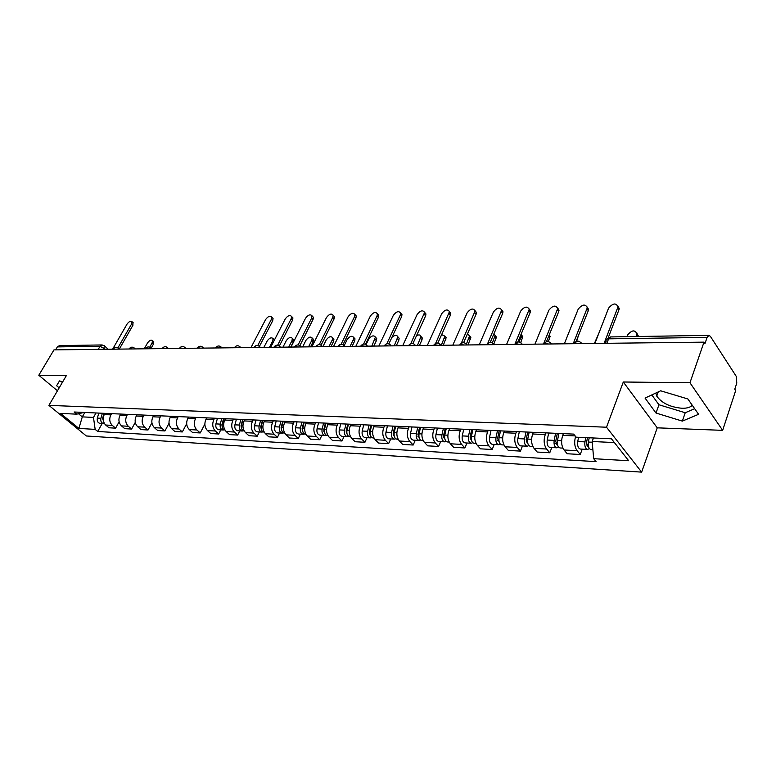 <?xml version="1.0" encoding="UTF-8"?>
<svg xmlns="http://www.w3.org/2000/svg" width="776" height="776" viewBox="0 0 776 776"><rect width="100%" height="100%" fill="white"/><g stroke="black" fill="none" stroke-linecap="round" stroke-linejoin="round"><path stroke-width="1.16" d="M692.299 405.305C690.32 407.371 686.905 408.36 682.055 408.273C670.192 407.167 661.753 403.113 656.738 396.109L655.885 393.015M722.66 430.35L689.961 382.762L703.997 342.148L53.961 349.889L38.8 375.264L66.377 375.584L48.898 405.373L86.359 435.976L641.645 472.128L657.243 427.838L722.66 430.35L735.677 390.551L734.785 389.183L736.783 383.092L736.298 376.438L710.37 336.338L708.963 335.377L707.101 337.405L608.588 338.84C606.522 338.976 605.726 339.743 606.202 341.139L605.358 343.322M689.961 382.762L623.303 381.996L606.512 427.217L48.898 405.373M703.997 342.148L704.957 343.613L707.101 337.405M38.8 375.264L57.463 390.774M55.581 349.869L57.356 346.901L59.413 345.621L102.122 344.942L100.046 346.271L57.356 346.901M104.915 413.365L104.236 414.568C102.393 418.633 102.878 422.125 105.691 425.025L108.979 427.78L115.614 428.158L112.316 425.394C109.503 422.464 109.018 418.962 110.861 414.869L111.55 413.656M119.126 421.843L115.614 428.158M120.707 414.064L120.028 415.286C118.175 419.409 118.66 422.939 121.483 425.888L124.781 428.672L131.6 429.06L128.292 426.257C125.469 423.298 124.984 419.738 126.837 415.596L127.516 414.365M135.286 422.357L131.6 429.06M136.945 414.782L136.256 416.023C134.403 420.204 134.888 423.783 137.711 426.771L141.019 429.594L148.032 429.991L144.714 427.149C141.892 424.152 141.407 420.543 143.259 416.343L143.948 415.092M151.921 422.842L148.032 429.991M153.638 415.519L152.95 416.78C151.087 421.019 151.572 424.656 154.405 427.683L157.722 430.544L164.929 430.952L161.612 428.071C158.779 425.025 158.294 421.378 160.157 417.11L160.845 415.839M169.042 423.308L164.929 430.952M170.807 416.275L170.119 417.556C168.256 421.863 168.751 425.549 171.583 428.614L174.91 431.514L182.321 431.941L179.004 429.021C176.162 425.937 175.677 422.222 177.539 417.895L178.228 416.605M186.676 423.735L182.321 431.941M188.49 417.061L187.802 418.361C185.939 422.726 186.424 426.47 189.266 429.574L192.594 432.523L200.227 432.95L196.9 429.991C194.058 426.868 193.573 423.104 195.436 418.71L196.124 417.401M204.864 424.113L200.227 432.95M206.697 417.866L206.009 419.185C204.136 423.618 204.621 427.411 207.464 430.573L210.8 433.551L218.667 433.997L215.33 431C212.488 427.818 212.003 424.006 213.866 419.544L214.564 418.215M220.791 429.885L218.667 433.997M225.447 418.7L224.759 420.039C222.887 424.54 223.372 428.391 226.223 431.592L229.55 434.618L237.66 435.074L234.323 432.028C231.481 428.808 230.996 424.938 232.868 420.408L233.557 419.059M239.784 430.893L237.66 435.074M244.779 419.554L244.091 420.912C242.209 425.481 242.704 429.39 245.546 432.639L248.883 435.714L257.244 436.18L253.907 433.095C251.055 429.826 250.57 425.888 252.442 421.29L253.141 419.923M259.368 431.941L257.244 436.18M264.713 420.437L264.015 421.814C262.142 426.46 262.627 430.428 265.479 433.726L268.816 436.839L277.43 437.325L274.093 434.201C271.251 430.874 270.766 426.878 272.638 422.202L273.327 420.815M279.564 433.018L277.43 437.325M285.267 421.349L284.579 422.745C282.707 427.469 283.191 431.495 286.034 434.851L289.37 438.003L298.265 438.508L294.928 435.326C292.086 431.96 291.601 427.906 293.474 423.153L294.172 421.737M300.39 434.123L298.265 438.508M306.491 422.28L305.802 423.706C303.93 428.507 304.405 432.601 307.257 436.005L310.584 439.206L319.76 439.73L316.433 436.5C313.591 433.086 313.116 428.953 314.988 424.123L315.677 422.687M321.894 435.278L319.76 439.73M328.403 423.25L327.714 424.705C325.842 429.584 326.327 433.745 329.16 437.198L332.487 440.448L341.974 440.981L338.646 437.712C335.814 434.24 335.329 430.04 337.201 425.132L337.899 423.677M344.098 436.461L341.974 440.981M351.053 424.259L350.354 425.733C348.492 430.69 348.967 434.919 351.8 438.43L355.117 441.728L364.914 442.291L361.606 438.964C358.774 435.433 358.299 431.165 360.161 426.179L360.859 424.685M367.038 437.683L364.914 442.291M374.459 425.287L373.76 426.79C371.898 431.834 372.383 436.141 375.196 439.701L378.504 443.057L388.64 443.63L385.342 440.254C382.519 436.665 382.044 432.329 383.907 427.246L384.595 425.743M390.755 438.944L388.64 443.63M398.66 426.363L397.981 427.886C396.119 433.018 396.594 437.402 399.407 441.02L402.695 444.425L413.181 445.026L409.893 441.592C407.09 437.945 406.614 433.532 408.477 428.362L409.156 426.829M415.286 440.254L413.181 445.026M423.715 427.469L423.036 429.021C421.184 434.25 421.649 438.702 424.453 442.378L427.731 445.851L438.585 446.462L435.317 442.97C432.523 439.264 432.048 434.783 433.9 429.516L434.579 427.954M440.681 441.602L438.585 446.462M449.663 428.614L448.984 430.205C447.141 435.52 447.606 440.05 450.39 443.794L453.65 447.315L464.892 447.956L461.642 444.405C458.868 440.632 458.403 436.073 460.246 430.709L460.925 429.118M466.977 443.009L464.892 447.956M476.551 429.807L475.872 431.417C474.039 436.839 474.505 441.447 477.259 445.259L480.499 448.838L492.159 449.498L488.928 445.89C486.174 442.058 485.718 437.412 487.541 431.951L488.22 430.321M494.225 444.464L492.159 449.498M504.419 431.039L503.75 432.688C501.927 438.207 502.392 442.902 505.127 446.772L508.338 450.42L520.424 451.099L517.233 447.432C514.498 443.532 514.042 438.799 515.856 433.231L516.525 431.572M522.481 445.967L520.424 451.099M533.345 432.319L532.675 433.997C530.871 439.623 531.327 444.405 534.043 448.344L537.215 452.049L549.767 452.767L546.605 449.032C543.898 445.055 543.452 440.235 545.247 434.56L545.906 432.872M551.804 447.529L549.767 452.767M563.376 433.648L562.716 435.355C560.922 441.098 561.368 445.967 564.055 449.983L567.198 453.756L580.225 454.493L577.101 450.691C574.531 446.869 574.027 442.126 575.588 436.461M582.242 449.149L580.225 454.493M84.817 412.473L82.295 416.877L93.479 417.42L96.001 412.968M93.479 417.42L95.157 429.38L78.89 428.42L60.528 413.414L76.737 414.161L83.973 412.434M95.157 429.38L97.698 431.475L596.075 461.633L593.679 458.684L628.676 460.74L611.43 438.799L576.161 437.179L573.658 434.104L74.118 411.998L76.737 414.161M641.645 472.128L606.512 427.217M62.623 381.986L59.5 380.9L56.609 385.75L59.16 387.884M657.243 427.838L623.303 381.996M687.875 398.971L660.667 390.794L645.05 398.069L656.011 413.045L682.356 421.106L698.575 414.306L687.875 398.971M593.475 437.974L592.156 441.495L614.388 442.572M78.502 413.744L82.295 416.877L78.89 428.42M102.151 423.56L97.698 431.475M593.679 458.684L592.156 441.495M61.1 381.462L62.322 382.49M651.811 394.916L658.95 404.762L685.227 412.745L694.675 408.709M685.227 412.745L682.356 421.106M658.95 404.762L656.011 413.045M132.89 322.506L132.919 325.29L119.291 349.084L118.185 348.075M117.903 347.871L131.561 324.038L131.988 321.671C130.64 320.672 128.971 321.516 126.983 324.193L112.607 349.19M102.374 413.249L100.89 418.293C100.395 421.271 101.346 423.056 103.732 423.647L104.421 423.599M98.814 413.094L97.339 418.118C96.845 421.096 97.795 422.871 100.182 423.454L103.732 423.647M149.71 347.182L152.086 342.953L152.465 340.586C151.097 339.568 149.438 340.383 147.489 343.031L144.239 348.812M104.052 413.327L102.578 418.38L104.314 423.424M153.318 341.382L153.396 344.166L151.116 348.249M272.279 317.694L273.065 318.509L272.686 320.789L259.436 346.358M257.758 345.524L271.328 319.392L271.707 317.103C270.067 315.483 268.03 316.307 265.586 319.576L251.007 347.541M292.077 317.015L292.921 317.898L292.552 320.149L279.36 345.98M277.643 345.213L291.184 318.732L291.563 316.472C289.885 314.746 287.789 315.56 285.267 318.926L270.688 347.308M312.476 316.307L313.388 317.277L313.019 319.489L299.905 345.572M298.13 344.913L311.661 318.044L312.03 315.832C310.313 313.979 308.159 314.794 305.55 318.247L290.981 347.066M333.515 315.58L334.495 316.647L334.126 318.81L321.099 345.155M319.266 344.612L332.768 317.345L333.137 315.172C331.391 313.194 329.17 313.989 326.473 317.559L311.904 346.814M355.214 314.833L356.271 315.997L355.912 318.111L342.973 344.738M341.071 344.321L354.554 316.618L354.923 314.503C353.128 312.389 350.849 313.165 348.055 316.841L333.515 346.562M377.621 314.057L378.756 315.328L378.397 317.394L365.545 344.311M363.575 344.04L377.039 315.871L377.408 313.814C375.584 311.554 373.227 312.311 370.336 316.094L355.815 346.3M400.755 313.252L401.978 314.649L401.619 316.647L388.854 343.894M386.817 343.778L400.27 315.095L400.629 313.106C398.777 310.691 396.342 311.428 393.345 315.328L378.863 346.018M424.666 312.427L425.966 313.96L425.617 315.871L412.948 343.477M410.824 343.555L424.627 312.389C422.745 309.799 420.233 310.507 417.11 314.542L402.686 345.737M449.44 311.593L450.778 313.252L450.429 315.075L437.848 343.07M435.637 343.37L449.45 311.651C447.529 308.877 444.939 309.566 441.69 313.717L427.324 345.446M475.096 310.74L476.445 312.534L476.105 314.251L463.611 342.672M461.293 343.264L475.116 310.904C473.176 307.917 470.508 308.576 467.113 312.873L452.815 345.136M501.665 309.866L503.003 311.787L502.673 313.397L490.267 342.303M487.794 343.293L501.694 310.138C499.725 306.937 496.97 307.558 493.42 312L479.219 344.825M529.183 308.955L530.512 311.03L530.192 312.505L517.873 341.964M515.118 343.681L529.213 309.343C527.234 305.919 524.382 306.501 520.677 311.098L506.563 344.495M557.702 308.024L559.021 310.264L558.72 311.593L546.469 341.683M548.486 344.001L545.489 343.38L543.501 344.059L557.731 308.538C555.742 304.861 552.803 305.405 548.913 310.157L534.926 344.166M587.287 307.063L588.586 309.469L588.305 310.642L576.102 341.479M573.231 343.7L587.316 307.713C585.317 303.775 582.281 304.27 578.188 309.178L564.346 343.807M223.575 418.613L221.887 424.841L222.246 427.081M221.761 418.536L220.258 424.113C219.754 427.411 220.704 429.37 223.129 430.011L224.186 429.846M217.425 418.342L215.922 423.9C215.418 427.188 216.378 429.147 218.793 429.778L223.129 430.011M223.139 421.135L222.625 422.144M269.447 347.328L272.735 340.936L273.074 338.627C271.454 337.085 269.476 337.88 267.157 341.023L263.869 347.396M223.818 418.623L222.314 424.21C221.8 427.372 222.693 429.341 224.991 430.098M273.647 339.209L274.423 340.043M242.704 419.457L241.026 425.791L241.472 428.158M240.89 419.38L239.386 425.044C238.882 428.391 239.842 430.389 242.257 431.029L243.354 430.845M236.428 419.185L234.915 424.831C234.41 428.158 235.37 430.147 237.796 430.787L242.257 431.029M242.549 421.222L241.899 422.503M288.711 347.095L291.999 340.606L292.339 338.336C290.68 336.687 288.653 337.473 286.257 340.703L282.968 347.163M243.014 419.476L241.501 425.151C240.996 428.459 241.937 430.457 244.324 431.136M292.853 338.86L293.658 339.684L293.318 341.964L290.728 347.076M262.424 420.33L260.746 426.761L261.279 429.264M260.62 420.252L259.106 426.005C258.602 429.4 259.562 431.427 261.978 432.077L263.103 431.883M256.012 420.049L254.499 425.781C253.995 429.167 254.955 431.184 257.38 431.834L261.978 432.077M262.56 421.261L261.774 422.833M308.547 346.862L311.836 340.276L312.175 338.035C310.478 336.27 308.392 337.056 305.928 340.373L302.64 346.93M262.802 420.35L261.289 426.111C260.785 429.516 261.745 431.543 264.17 432.193L264.257 432.203M312.631 338.501L313.494 339.403L313.155 341.653L310.575 346.833M282.765 421.232L281.087 427.76L281.707 430.389M280.96 421.155L279.447 426.994C278.943 430.447 279.894 432.504 282.319 433.163L283.483 432.95M276.207 420.941L274.694 426.761C274.19 430.205 275.15 432.251 277.565 432.911L282.319 433.163M283.444 427.188L281.698 427.11L283.211 421.252L282.28 423.143M328.995 346.61L332.274 339.936L332.613 337.725C330.877 335.853 328.733 336.619 326.182 340.034L322.903 346.688M281.698 427.11C281.193 430.564 282.154 432.62 284.579 433.28L284.811 433.299M333.001 338.132L333.932 339.122L333.593 341.333L331.012 346.591M303.755 422.163L302.068 428.798L302.785 431.543M301.942 422.086L300.438 428.022C299.924 431.524 300.884 433.619 303.309 434.279L304.502 434.046M297.043 421.863L295.53 427.78C295.025 431.272 295.986 433.357 298.401 434.017L303.309 434.279M304.046 422.173L303.435 423.415M350.073 346.368L353.352 339.578L353.681 337.415C351.906 335.416 349.704 336.173 347.066 339.684L344.195 345.611M304.27 422.183L302.766 428.129C302.252 431.65 303.212 433.735 305.637 434.405L306.035 434.424M354.001 337.754L355.001 338.84L354.661 341.003L352.091 346.339M325.425 423.124L323.738 429.865L324.552 432.727M323.611 423.036L322.108 429.079C321.594 432.639 322.554 434.764 324.969 435.443L326.211 435.171M318.548 422.813L317.045 428.827C316.53 432.377 317.491 434.492 319.906 435.171L324.969 435.443M325.542 423.124L325.29 423.647M371.811 346.106L375.409 337.104C373.595 334.96 371.326 335.707 368.6 339.325L366.078 344.612M326.017 423.143L324.504 429.196C323.999 432.765 324.96 434.89 327.375 435.569L327.947 435.598M375.652 337.366L376.719 338.549L376.389 340.654L373.819 346.077M347.803 424.113L346.125 430.961L347.037 433.93M345.999 424.035L344.486 430.166C343.981 433.794 344.932 435.947 347.347 436.626L348.628 436.345M340.771 423.803L339.257 429.914C338.753 433.522 339.704 435.666 342.119 436.355L347.347 436.626M394.247 345.834L397.836 336.784C396.73 334.766 394.751 334.951 391.919 337.356M348.482 424.142L346.969 430.292C346.465 433.92 347.415 436.073 349.83 436.762L350.587 436.801M397.981 336.959L399.136 338.258L398.806 340.305L396.245 345.815M370.928 425.132L369.25 432.106L370.259 435.171M369.134 425.054L367.62 431.291C367.116 434.977 368.066 437.169 370.472 437.868L371.791 437.538M363.721 424.811L362.217 431.029C361.713 434.705 362.664 436.888 365.069 437.577L370.472 437.868M417.401 345.562L420.98 336.474C420.388 334.776 418.914 334.495 416.557 335.61M371.694 425.17L370.191 431.417C369.686 435.113 370.637 437.305 373.043 438.003L373.993 438.052M421.038 336.541L422.27 337.958L421.95 339.946L419.399 345.533M394.848 426.189L393.17 433.28L394.286 436.442M393.054 426.111L391.55 432.465C391.046 436.209 391.987 438.44 394.383 439.138L395.75 438.779M387.457 425.869L385.953 432.183C385.449 435.918 386.399 438.139 388.795 438.838L394.383 439.138M441.321 345.281L444.881 336.154L441.651 334.601M395.702 426.228L394.198 432.591C393.694 436.345 394.644 438.576 397.04 439.284L398.195 439.342M444.871 336.124L446.171 337.667L443.3 345.252M419.583 427.285L417.915 434.502L419.137 437.742M417.798 427.207L416.295 433.668C415.8 437.48 416.741 439.75 419.127 440.458L420.543 440.06M412.007 426.955L410.514 433.386C410.009 437.189 410.95 439.439 413.336 440.147L419.127 440.458M466.463 344.01L469.577 335.824L467.424 334M420.543 427.334L419.05 433.803C418.545 437.625 419.486 439.895 421.872 440.603L423.25 440.681M469.558 335.707L470.857 337.366L468.015 344.961M445.191 428.42L443.532 435.763L444.861 439.07M443.416 428.342L441.922 434.919C441.428 438.799 442.359 441.098 444.735 441.825L446.2 441.369M437.421 428.08L435.928 434.628C435.433 438.488 436.364 440.787 438.75 441.505L444.735 441.825M492.382 342.837L495.117 335.504L493.934 333.767M446.268 428.468L444.774 435.055C444.27 438.944 445.211 441.253 447.577 441.971L449.197 442.058M495.088 335.28L496.388 337.065L493.856 343.962M471.721 429.594L470.072 437.072L471.507 440.438M469.955 429.516L468.471 436.209C467.976 440.167 468.908 442.504 471.265 443.241L472.778 442.727M463.747 429.244L462.263 435.908C461.759 439.846 462.69 442.175 465.057 442.902L471.265 443.241M519.047 341.964L521.22 336.765L521.181 334.058M472.904 429.642L471.42 436.355C470.925 440.312 471.856 442.66 474.214 443.397L476.076 443.494M521.491 334.844L522.791 336.765L520.706 342.614M499.22 430.806L497.571 438.421L499.123 441.845M497.464 430.728L495.99 437.548C495.495 441.573 496.417 443.959 498.755 444.706L500.336 444.134M491.033 430.447L489.549 437.237C489.055 441.243 489.976 443.62 492.324 444.357L498.755 444.706M500.52 430.864L499.055 437.703C498.551 441.738 499.472 444.124 501.82 444.861L503.954 444.978M549.311 334.708L550.116 336.464L548.331 341.605M527.738 432.077L526.099 439.827L527.777 443.271M526.002 431.999L524.537 438.944C524.043 443.048 524.954 445.472 527.273 446.219L528.912 445.57M519.319 431.699L517.854 438.615C517.359 442.698 518.271 445.114 520.599 445.87L527.273 446.219M529.174 432.135L527.709 439.1C527.214 443.203 528.126 445.637 530.445 446.394L532.879 446.52M578.392 335.707L576.636 341.285M557.333 433.386L555.713 441.292L557.013 444.842L557.507 444.735M555.616 433.309L554.161 440.39C553.676 444.57 554.578 447.034 556.867 447.8L558.575 447.054M548.68 432.998L547.226 440.05C546.731 444.212 547.643 446.675 549.942 447.432L556.867 447.8M598.703 333.622L594.397 343.448M558.904 433.454L557.459 440.545C556.964 444.735 557.866 447.209 560.165 447.975L562.901 448.121M617.987 306.074L619.258 308.644L619.005 309.653L608.277 337.638M604.116 343.341L618.006 306.86C616.018 302.65 612.875 303.086 608.578 308.169L594.891 343.448M587.481 437.703L586.472 442.805L587.752 446.423L588.383 446.219M585.783 437.615L584.939 441.884C584.454 446.151 585.337 448.664 587.607 449.44L589.382 448.586M578.576 437.286L577.732 441.534C577.237 445.773 578.139 448.285 580.409 449.052L587.607 449.44M636.077 336.532L636.941 333.835C634.923 329.606 631.819 329.984 627.609 334.98L626.979 336.677M589.207 437.78L588.363 442.048C587.878 446.326 588.771 448.848 591.031 449.624L592.883 449.721M636.912 332.991L637.93 336.503M578.818 343.642L575.724 343.011L573.639 343.7M519.28 344.35L516.37 343.739L514.478 344.408M491.13 344.68L488.298 344.088L486.503 344.738M463.98 345.01L461.225 344.418L459.508 345.058M437.78 345.32L435.094 344.738L433.464 345.368M412.473 345.621L409.864 345.048L408.312 345.669M388.029 345.912L385.488 345.349L384.004 345.96M364.39 346.193L361.917 345.64L360.5 346.241M341.527 346.465L339.112 345.921L337.764 346.513M319.402 346.726L317.045 346.193L315.745 346.775M297.965 346.988L295.666 346.465L294.434 347.027M277.207 347.231L274.956 346.717L273.782 347.27M257.079 347.473L254.887 346.959L253.762 347.512M237.563 347.706L235.419 347.202L234.342 347.745M218.619 347.929L216.523 347.435L215.495 347.968M200.237 348.152L198.19 347.658L197.201 348.181M182.389 348.366L180.381 347.881L179.44 348.395M165.046 348.57L163.076 348.094L162.174 348.599M148.187 348.773L146.257 348.298L145.393 348.802M131.794 348.967L129.912 348.502L129.088 348.996M115.847 349.151L113.209 349.19M105.42 349.278L100.046 346.271L98.251 349.365M103.48 349.307L104.527 345.97L102.122 344.942M575.142 435.918L562.716 435.355M545.247 434.56L532.675 433.997M515.856 433.231L503.75 432.688M487.541 431.951L475.872 431.417M460.246 430.709L448.984 430.205M433.9 429.516L423.036 429.021M408.477 428.362L397.981 427.886M383.907 427.246L373.76 426.79M360.161 426.179L350.354 425.733M337.201 425.132L327.714 424.705M314.988 424.123L305.802 423.706M293.474 423.153L284.579 422.745M272.638 422.202L264.015 421.814M252.442 421.29L244.091 420.912M232.868 420.408L224.759 420.039M213.866 419.544L206.009 419.185M195.436 418.71L187.802 418.361M177.539 417.895L170.119 417.556M160.157 417.11L152.95 416.78M143.259 416.343L136.256 416.023M126.837 415.596L120.028 415.286M110.861 414.869L104.236 414.568M546.605 449.032L534.043 448.344M517.233 447.432L505.127 446.772M488.928 445.89L477.259 445.259M461.642 444.405L450.39 443.794M435.317 442.97L424.453 442.378M409.893 441.592L399.407 441.02M385.342 440.254L375.196 439.701M361.606 438.964L351.8 438.43M338.646 437.712L329.16 437.198M316.433 436.5L307.257 436.005M294.928 435.326L286.034 434.851M274.093 434.201L265.479 433.726M253.907 433.095L245.546 432.639M234.323 432.028L226.223 431.592M215.33 431L207.464 430.573M196.9 429.991L189.266 429.574M179.004 429.021L171.583 428.614M161.612 428.071L154.405 427.683M144.714 427.149L137.711 426.771M128.292 426.257L121.483 425.888M112.316 425.394L105.691 425.025M577.101 450.691L564.055 449.983M118.67 349.122L118.534 348.405C116.681 346.891 114.974 347.037 113.412 348.841M134.636 348.928L134.112 347.871M151.039 348.734L150.495 347.658M167.917 348.531L167.344 347.444M185.27 348.327L184.678 347.231M203.137 348.114L202.517 347.008M221.538 347.9L220.888 346.775M240.492 347.667L239.813 346.532M260.028 347.435L259.31 346.29M280.165 347.192L279.418 346.038M300.942 346.95L300.166 345.776M322.38 346.697L321.574 345.504M344.525 346.426L343.681 345.223M367.397 346.154L366.514 344.942M384.363 345.611C386.661 343.021 388.892 343.099 391.036 345.834L390.124 344.641M408.68 345.32C411.037 342.672 413.307 342.759 415.48 345.582L414.539 344.34M440.807 345.281L439.808 344.02M467.016 344.971L465.978 343.7M494.176 344.651L493.09 343.361M522.326 344.311L521.2 343.011M551.532 343.962L550.368 342.652M581.855 343.603L580.652 342.284M606.88 343.302L608.588 338.84L610.547 336.93L606.783 339.248M104.188 345.66L108.203 349.248M131.561 324.038L132.919 325.29M100.89 418.293L97.339 418.118M103.13 418.4L102.578 418.38M153.396 344.166L152.086 342.953M271.328 319.392L272.686 320.789M291.184 318.732L292.552 320.149M311.661 318.044L313.019 319.489M332.768 317.345L334.126 318.81M354.554 316.618L355.912 318.111M377.039 315.871L378.397 317.394M400.27 315.095L401.619 316.647M424.278 314.299L425.617 315.871M449.1 313.475L450.429 315.075M474.776 312.621L476.105 314.251M501.354 311.739L502.673 313.397M528.893 310.817L530.192 312.505M557.43 309.866L558.72 311.593M587.034 308.887L588.305 310.642M220.258 424.113L215.922 423.9M223.633 424.278L222.314 424.21M273.54 341.75L272.735 340.936M239.386 425.044L234.915 424.831M242.956 425.219L241.501 425.151M293.318 341.964L291.999 340.606M259.106 426.005L254.499 425.781M262.889 426.189L261.289 426.111M313.155 341.653L311.836 340.276M279.447 426.994L274.694 426.761M333.593 341.333L332.274 339.936M300.438 428.022L295.53 427.78M304.667 428.226L302.766 428.129M354.661 341.003L353.352 339.578M324.358 431.757L323.815 431.728M322.108 429.079L317.045 428.827M326.589 429.293L324.504 429.196M376.389 340.654L375.08 339.219M346.824 432.892L346.193 432.863M344.486 430.166L339.257 429.914M349.229 430.399L346.969 430.292M398.806 340.305L397.506 338.84M370.036 434.065L369.327 434.026M367.62 431.291L362.217 431.029M372.635 431.543L370.191 431.417M421.95 339.946L420.65 338.452M394.053 435.278L393.248 435.239M391.55 432.465L385.953 432.183M396.856 432.717L394.198 432.591M445.841 339.568L444.551 338.055M418.894 436.539L417.992 436.49M416.295 433.668L410.514 433.386M421.911 433.939L419.05 433.803M470.537 339.18L469.257 337.638M444.619 437.839L443.61 437.79M441.922 434.919L435.928 434.628M447.868 435.21L444.774 435.055M496.068 338.772L494.797 337.211M471.274 439.187L470.14 439.129M468.471 436.209L462.263 435.908M474.757 436.519L471.42 436.355M522.481 338.365L521.22 336.765M498.9 440.584L497.649 440.525M495.99 437.548L489.549 437.237M502.644 437.877L499.055 437.703M549.825 337.929L548.632 336.386M527.554 442.039L526.177 441.971M524.537 438.944L517.854 438.615M531.589 439.284L527.709 439.1M557.304 443.542L555.781 443.465M554.161 440.39L547.226 440.05M561.63 440.749L557.459 440.545M617.754 307.868L619.005 309.653M588.208 445.114L586.54 445.026M584.939 441.884L577.732 441.534M592.214 442.242L588.363 442.048M637.882 336.503L636.708 334.834M656.738 396.109L658.232 391.928M135.257 348.928L134.5 348.24C132.628 346.668 130.892 346.804 129.291 348.657M151.64 348.725L150.913 348.065C149.011 346.435 147.246 346.571 145.616 348.453M168.479 348.531L167.781 347.881C165.87 346.203 164.076 346.319 162.407 348.259M185.804 348.317L185.154 347.706C183.204 345.96 181.38 346.077 179.683 348.046M203.642 348.104L203.021 347.522C201.062 345.708 199.199 345.815 197.453 347.832M222.004 347.89L221.432 347.338C219.443 345.446 217.552 345.543 215.757 347.619M240.909 347.667L240.385 347.153C238.377 345.184 236.457 345.262 234.614 347.396M260.397 347.435L259.931 346.959C257.904 344.913 255.935 344.98 254.043 347.163M280.495 347.192L280.078 346.775C278.031 344.631 276.033 344.68 274.083 346.92M301.224 346.95L300.875 346.591C298.799 344.34 296.752 344.369 294.744 346.678M322.603 346.688L322.331 346.397C320.236 344.049 318.15 344.049 316.075 346.416M344.69 346.426L344.486 346.212C342.371 343.739 340.237 343.72 338.094 346.154M367.494 346.154L367.378 346.018C365.244 343.419 363.071 343.38 360.85 345.892M440.758 345.281C438.547 342.4 436.238 342.313 433.842 345.029M466.929 344.971C464.678 342.041 462.331 341.954 459.896 344.719M494.05 344.651C491.751 341.653 489.365 341.576 486.891 344.399M522.161 344.311C519.823 341.265 517.398 341.188 514.876 344.078M551.338 343.962C548.942 340.858 546.469 340.78 543.898 343.739M581.622 343.603C579.177 340.431 576.646 340.354 574.036 343.39M610.547 336.93L708.963 335.377M131.988 321.671L133.336 322.913M153.774 341.799L152.465 340.586M271.707 317.103L273.065 318.509M291.563 316.472L292.921 317.898M312.03 315.832L313.388 317.277M333.137 315.172L334.495 316.647M354.923 314.503L356.271 315.997M377.408 313.814L378.756 315.328M400.629 313.106L401.978 314.649M424.627 312.389L425.966 313.96M449.45 311.651L450.778 313.252M475.116 310.904L476.445 312.534M501.694 310.138L503.003 311.787M529.213 309.343L530.512 311.03M557.731 308.538L559.021 310.264M587.316 307.713L588.586 309.469M274.394 339.966L273.074 338.627M293.658 339.684L292.339 338.336M313.494 339.403L312.175 338.035M333.932 339.122L332.613 337.725M355.001 338.84L353.681 337.415M376.719 338.549L375.409 337.104M399.136 338.258L397.836 336.784M422.27 337.958L420.98 336.474M446.171 337.667L444.881 336.154M470.857 337.366L469.577 335.824M496.388 337.065L495.117 335.504M522.791 336.765L521.53 335.174M550.116 336.464L549.117 335.174M618.006 306.86L619.258 308.644M638.153 335.552L636.941 333.835"/></g></svg>
